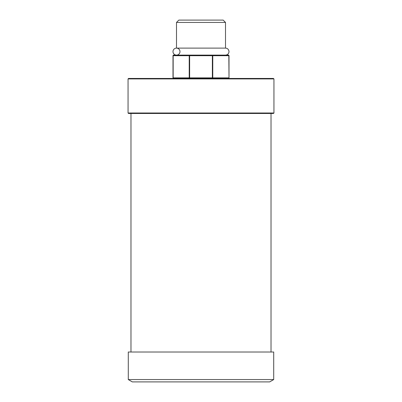 <?xml version="1.0" encoding="UTF-8"?>
<svg xmlns="http://www.w3.org/2000/svg" width="402" height="402" viewBox="0 0 402 402"><rect width="100%" height="100%" fill="white"/><g stroke="black" fill="none" stroke-linecap="round" stroke-linejoin="round"><path stroke-width="0.6" d="M173.574 55.114A0.583 0.412 90 0 0 173.161 55.697L173.161 77.872L189.226 77.872L189.226 55.697L172.991 55.697A0.583 0.583 0 0 1 173.574 55.114A0.583 0.583 0 0 0 172.991 55.697L172.991 77.872L172.991 55.697A0.583 0.583 0 0 1 173.574 55.114L228.426 55.114A0.583 0.583 0 0 1 229.009 55.697L229.009 77.872L228.838 55.697L212.774 55.697L212.774 77.872L228.838 77.872A0.583 0.412 -90 0 1 228.426 78.455A0.583 0.583 0 0 0 229.009 77.872A0.583 0.583 0 0 1 228.426 78.455M222.01 55.114L225.507 55.114C227.612 54.928 228.778 53.762 229.009 51.612C228.723 49.406 227.557 48.24 225.507 48.109L225.502 22.437L176.498 22.437L178.83 20.1L223.17 20.1L225.502 22.437M189.638 55.114L176.493 55.114L189.638 55.114A0.583 0.412 90 0 0 189.226 55.697L189.638 55.697L189.638 77.872L212.362 77.872L212.362 55.697L189.638 55.697L189.638 55.114M172.991 77.872A0.583 0.583 0 0 0 173.574 78.455A0.583 0.583 0 0 1 172.991 77.872L173.161 77.872A0.583 0.412 90 0 0 173.574 78.455M172.991 51.612A3.502 3.502 0 0 1 178.242 48.582A3.502 3.502 0 0 1 178.242 54.642A3.502 3.502 0 0 1 172.991 51.612M129.223 113.47L273.476 113.47L128.524 113.47L128.057 113.002L128.057 78.923L128.524 78.455L273.476 78.455L273.943 78.923L128.057 78.923M272.425 78.455L128.524 78.455M273.712 379.563L269.667 381.9L132.333 381.9L128.288 379.563L128.288 352.021L273.712 352.021L273.712 379.563L128.288 379.563M229.009 55.697A0.583 0.583 0 0 0 228.426 55.114A0.583 0.412 -90 0 1 228.838 55.697L229.009 55.697M212.774 55.697A0.583 0.412 -90 0 0 212.362 55.114L212.362 55.697L212.774 55.697M212.774 77.872L212.362 77.872L212.362 78.455A0.583 0.412 -90 0 0 212.774 77.872M189.638 78.455L189.638 77.872L189.226 77.872A0.583 0.412 90 0 0 189.638 78.455M128.057 113.002L273.943 113.002L273.943 78.923M225.507 48.109L176.493 48.109L176.498 22.437M273.943 113.002L273.476 113.47M271.023 352.021L271.023 113.47M130.977 352.021L130.977 113.47"/></g></svg>
